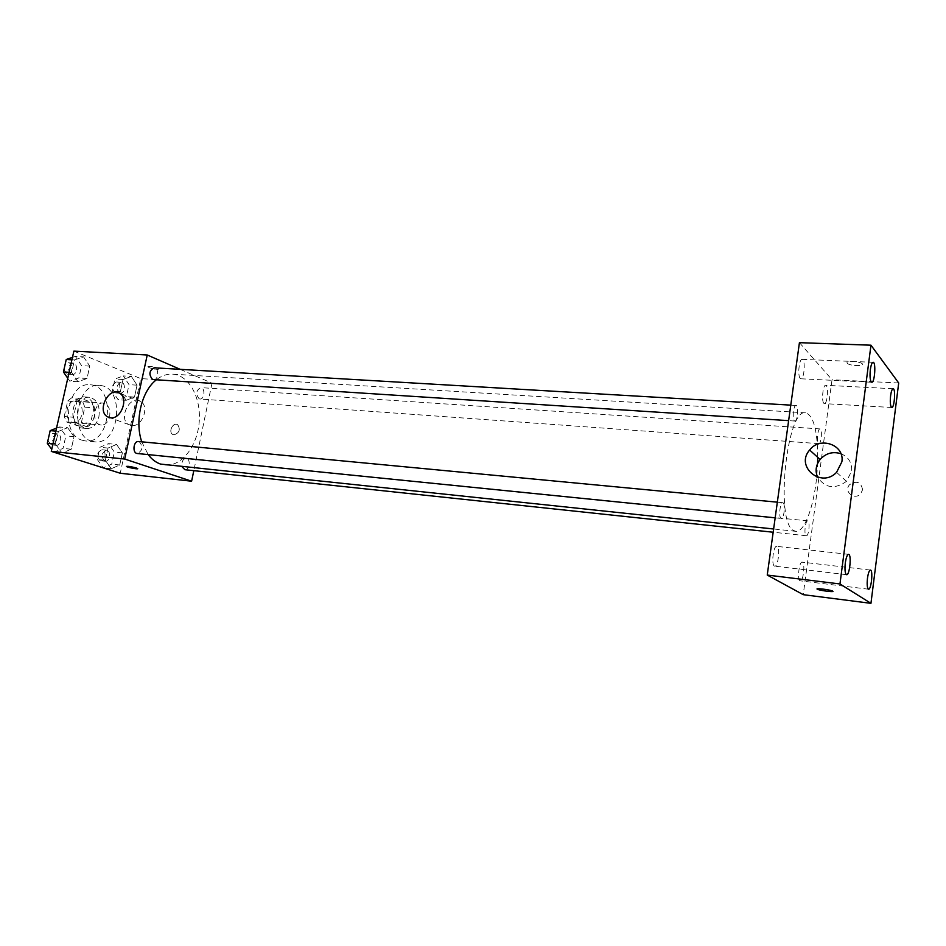 <?xml version="1.0" encoding="UTF-8"?>
<svg xmlns="http://www.w3.org/2000/svg" width="946" height="946" viewBox="0 0 946 946"><rect width="100%" height="100%" fill="white"/><g stroke="black" fill="none" stroke-linecap="round" stroke-linejoin="round"><path stroke-width="0.71" stroke-dasharray="4.73 3.55" d="M109.464 417.529C110.8 409.523 108.695 404.711 103.126 403.067C94.162 401.766 91.135 422.259 99.945 424.766L101.305 425.061C105.089 425.05 107.809 422.566 109.44 417.612M72.263 422.306L73.634 422.614C83.65 423.985 85.542 401.21 75.432 400.927C66.374 399.614 63.358 419.835 72.263 422.306M64.245 416.465L67.745 400.927L71.813 397.734L82.74 401.766L84.809 407.158L81.403 422.484L77.406 425.724L66.386 421.904L64.245 416.465L73.421 417.257L76.91 401.636L67.745 400.927M84.809 407.158L93.926 407.892L90.52 423.288L81.403 422.484M77.406 425.724L86.524 426.54L75.55 422.708L66.386 421.904M86.524 426.54L90.52 423.288M93.926 407.892L91.868 402.476L82.74 401.766M76.91 401.636L80.966 398.432L91.868 402.476M73.421 417.257L75.55 422.708M94.316 416.335C92.176 424.08 88.179 427.994 82.302 428.077C68.065 427.616 70.773 395.061 84.88 396.953C92.531 399.023 95.676 405.479 94.316 416.335M98.904 416.725C100.264 405.846 97.119 399.366 89.492 397.308C76.614 395.44 72.322 424.588 84.998 428.089L86.902 428.503C92.767 428.408 96.764 424.482 98.904 416.725M80.966 398.432L71.813 397.734M82.29 440.257L85.483 440.942C111.285 444.573 116.192 385.471 90.154 384.797C66.953 381.498 59.397 434.273 82.29 440.257M91.561 441.155L94.742 441.841C120.461 445.471 125.392 386.098 99.436 385.436C76.319 382.137 68.751 435.16 91.561 441.155M131.376 376.413L137.052 385.188L134.474 397.072L126.161 400.312L120.379 391.549L123.004 379.523L131.376 376.413L137.052 385.188L134.474 397.072L126.161 400.312L120.379 391.549L123.004 379.523L131.376 376.413L123.335 375.905L129.034 384.644L126.457 396.48L118.132 399.709L112.314 390.982L114.951 379.003L123.335 375.905M83.555 356.843L89.764 366.126L87.008 378.495L77.974 381.746L71.648 372.488L74.462 359.953L83.555 356.843L89.764 366.126L87.008 378.495L77.974 381.746L71.648 372.488L74.462 359.953L83.555 356.843L75.361 356.394L81.593 365.641L78.837 377.951L69.791 381.191L67.769 378.258M73.883 351.132L140.753 378.601L120.248 473.248M116.559 444.431L122.365 452.898L119.74 464.971L111.261 468.731L105.337 460.3L108.01 448.073L116.559 444.431L122.365 452.898L119.74 464.971L111.261 468.731L105.337 460.3L108.01 448.073L116.559 444.431L108.518 443.65L114.348 452.082L111.723 464.108L103.22 467.856L97.272 459.437L99.945 447.269L108.518 443.65M67.674 427.722L74.036 436.65L71.222 449.232L61.998 453.039L55.518 444.135L58.38 431.388L67.674 427.722L74.036 436.65L71.222 449.232L61.998 453.039L55.518 444.135L58.38 431.388L67.674 427.722L59.48 426.965L65.865 435.87L63.051 448.392L53.804 452.188L51.746 449.374M180.189 369.33L211.999 383.177L140.753 378.601M211.999 383.177L193.812 470.659M174.029 434.853C179.433 432.878 180.651 429.508 177.682 424.742C173.224 421.668 167.95 431.896 172.692 434.427L174.029 434.853C179.421 432.878 180.639 429.508 177.671 424.742C173.213 421.668 167.95 431.896 172.692 434.427L174.029 434.853M164.935 465.054C181.455 466.863 197.312 446.346 199.192 422.117C201.332 397.923 189.082 375.065 172.491 374.131C166.863 373.824 161.435 375.751 156.22 379.914M141.746 441.829L148.179 454.612M153.489 379.736C158.632 380.351 159.318 367.828 154.151 367.805M199.18 398.834L199.937 399.011C204.643 399.614 205.436 387.659 200.694 387.612C196.035 390.367 195.538 394.104 199.18 398.834M184.919 469.713C189.661 470.481 190.974 458.467 186.161 458.254C182.755 459.023 181.396 461.885 182.117 466.851M138.565 441.522L139.228 441.676C143.343 446.678 142.704 450.627 137.336 453.512M149.279 367.687C154.931 369.472 158.159 369.862 158.952 368.857C157.675 367.32 146.275 365.369 148.084 367.001L149.279 367.687C154.931 369.484 158.159 369.874 158.952 368.857C157.675 367.32 146.275 365.369 148.084 367.001L149.279 367.687M126.421 466.378L137.714 468.684M131.861 425.534L128.798 424.565C117.588 418.629 130.347 393.95 140.765 401.447C149.787 406.52 142.184 427.119 131.861 425.534M817.734 457.332C817.474 430.205 813.43 415.377 805.625 412.834C786.859 407.608 774.904 521.814 793.458 530.422L795.787 531.321C804.301 532.645 813.879 506.808 816.682 476.902M816.847 475.259L817.592 463.528M783.111 502.834C785.629 504.242 783.927 519.118 781.313 518.455C778.416 518.562 779.93 502.019 782.756 502.693L783.111 502.834M818.467 443.449L818.858 443.639C821.329 444.159 822.5 428.739 819.981 428.916C817.77 428.361 816.351 441.9 818.467 443.449M806.063 535.637L806.335 535.743C808.854 536.358 810.308 520.797 807.73 520.879C805.401 520.241 803.781 534.502 806.063 535.637M794.415 420.828L794.888 421.053C797.667 421.597 798.838 405.243 796 405.444C793.528 404.864 792.062 419.078 794.415 420.828M799.429 342.665L832.031 379.748L803.237 594.667M823.86 403.339C821.305 401.187 822.961 384.655 825.669 385.306C828.791 385.046 827.478 404.226 824.415 403.623L823.86 403.339M799.997 580.714C797.052 579.567 799.204 561.285 802.173 562.137C805.424 562.078 803.426 581.624 800.269 580.809L799.997 580.714M774.407 566.051C771.12 564.727 773.402 545.44 776.725 546.362C780.391 546.303 778.298 567.032 774.739 566.157L774.407 566.051M800.257 378.435C797.419 376.035 799.122 358.7 802.137 359.35C805.637 359.054 804.36 379.405 800.919 378.79L800.257 378.435M898.7 382.976L832.031 379.748M847.238 363.252L847.51 363.512C850.501 366.173 865.803 366.279 862.078 363.607C859.264 361.112 844.813 360.781 847.238 363.252L847.51 363.524C850.501 366.173 865.803 366.291 862.078 363.619C859.264 361.112 844.813 360.793 847.238 363.264M862.598 489.768C861.026 481.987 856.686 480.296 849.591 484.683C843.253 491.352 854.451 500.73 860.624 493.824L862.598 489.768M840.923 453.69C848.609 457.024 852.169 462.831 851.637 471.096L846.469 481.348C834.857 489.59 825.231 488.207 817.592 477.198M862.598 489.756C861.026 481.987 856.686 480.296 849.591 484.671C843.253 491.352 854.451 500.73 860.624 493.824L862.598 489.756M817.096 588.956C816.741 588.045 829.748 589.748 832.385 590.966L832.906 591.345M56.535 428.124L59.48 426.965M55.388 445.176L56.027 445.318C61.395 446.122 62.649 434.048 57.221 433.8C51.711 436.579 51.096 440.363 55.388 445.176M74.036 436.65L65.865 435.87M71.222 449.232L63.051 448.392M61.998 453.039L53.804 452.188M55.518 444.135L52.976 443.875M58.38 431.388L55.849 431.151M47.856 440.836L51.38 444.845C56.76 445.661 58.013 433.611 52.574 433.363L49.157 435.089M72.475 357.375L75.361 356.394M71.34 374.297L72.251 374.51C77.56 375.113 78.199 363.087 72.866 363.039C67.698 365.771 67.19 369.519 71.34 374.297M89.764 366.126L81.593 365.641M87.008 378.495L78.837 377.951M77.974 381.746L69.791 381.191M71.648 372.488L69.105 372.322M74.462 359.953L71.931 359.811M63.879 369.969L67.604 374.202C72.925 374.817 73.552 362.815 68.207 362.767L65.156 364.316M104.687 461.128L105.243 461.246C110.162 462.026 111.439 450.462 106.46 450.225C101.352 452.909 100.761 456.54 104.687 461.128M122.365 452.898L114.348 452.082M119.74 464.971L111.723 464.108M111.261 468.731L103.22 467.856M105.337 460.3L97.272 459.437M108.01 448.073L99.945 447.269M100.122 460.643L100.678 460.761C105.597 461.542 106.874 450 101.896 449.764C96.776 452.436 96.185 456.067 100.122 460.643M119.574 393.098L120.367 393.276C125.227 393.879 125.972 382.373 121.076 382.302C116.275 384.927 115.767 388.522 119.574 393.098M137.052 385.188L129.034 384.644M134.474 397.072L126.457 396.48M126.161 400.312L118.132 399.709M120.379 391.549L112.314 390.982M123.004 379.523L114.951 379.003M115.01 392.767L115.802 392.945C120.674 393.548 121.419 382.066 116.512 381.995C111.699 384.62 111.202 388.203 115.01 392.767M73.634 422.614L101.305 425.061M75.432 400.927L103.126 403.067M89.492 397.308L84.88 396.953M86.902 428.503L82.302 428.077M99.436 385.436L90.154 384.797M94.742 441.841L85.483 440.942M140.765 401.447L119.74 393.264M128.798 424.565L110.043 417.742M805.625 412.834L172.491 374.131M795.787 531.321L773.627 528.991M775.176 517.84L781.313 518.455M777.34 502.172L782.756 502.693M819.981 428.916L200.694 387.612M818.858 443.639L199.937 399.011M807.73 520.879L186.161 458.254M806.335 535.743L773.178 532.231M796 405.444L790.773 405.136M794.888 421.053L788.633 420.651M893.119 388.723L825.669 385.306M891.794 407.49L824.415 403.623M870.45 570.071L802.173 562.137M868.558 589.216L800.269 580.809M848.586 554.356L776.725 546.362M846.599 574.695L774.739 566.157M873.099 362.306L802.137 359.35M871.786 382.243L800.919 378.79M846.469 481.348L836.571 472.338M57.221 433.8L52.574 433.363M56.027 445.318L51.38 444.845M72.866 363.039L68.207 362.767M72.251 374.51L67.604 374.202M106.46 450.225L101.896 449.764M105.243 461.246L100.678 460.761M121.076 382.302L116.512 381.995M120.367 393.276L115.802 392.945"/><path stroke-width="1.42" d="M193.812 470.659L191.612 481.207L120.248 473.248L51.285 451.396L73.883 351.132L147.233 354.998L180.189 369.33M148.179 454.612C151.762 459.33 155.889 462.488 160.572 464.084L773.627 528.991M156.22 379.914C141.569 391.183 134.521 420.84 141.746 441.829M191.612 481.207L124.718 459.047L147.233 354.998M790.773 405.136L154.151 367.805C149.125 370.666 148.605 374.569 152.602 379.535L788.633 420.651M182.117 466.851L184.919 469.713L773.178 532.231M775.176 517.84L137.336 453.512C132.085 453.288 133.374 440.73 138.565 441.522L777.34 502.172M124.718 459.047L51.285 451.396M110.635 417.813L107.548 416.831C96.267 410.836 109.275 385.684 119.74 393.264C128.833 398.384 121.064 419.385 110.635 417.813M136.342 467.998L137.56 468.507C139.488 469.642 127.982 467.62 126.575 466.567C127.284 466 130.548 466.473 136.342 467.998M137.714 468.684C134.651 468.79 130.938 468.081 126.575 466.567L126.421 466.378M816.682 476.902L816.847 475.259M817.592 463.528L817.734 457.332M803.237 594.667L767.241 575.062L799.429 342.665L870.97 345.195L898.7 382.976L870.947 603.335L803.237 594.667M870.947 603.335L839.965 583.966L767.241 575.062M832.705 591.132C835.212 592.444 820.596 590.706 817.616 589.346C813.631 587.785 829.086 589.488 832.385 590.966L832.705 591.132M839.965 583.966L870.97 345.195M841.869 461.814L836.571 472.338C821.175 488.668 794.936 466.437 809.646 450.024C819.969 436 844.896 444.845 841.869 461.814M870.355 369.567C869.729 375.597 870.013 379.701 871.219 381.888L871.786 382.243C874.754 382.846 876.138 361.975 873.099 362.306C871.94 362.543 871.03 364.967 870.355 369.567M845.31 562.941C844.66 569.173 844.991 573.051 846.303 574.589L846.599 574.695C849.685 575.523 851.767 554.25 848.586 554.356C847.214 554.652 846.126 557.513 845.31 562.941M867.482 578.231C866.867 584.108 867.151 587.738 868.322 589.133L868.558 589.216C871.278 589.997 873.264 569.953 870.45 570.071C869.22 570.355 868.239 573.075 867.482 578.231M890.612 395.7C890.02 401.388 890.257 405.219 891.321 407.194L891.794 407.49C894.431 408.081 895.827 388.428 893.119 388.723C892.078 388.96 891.238 391.289 890.612 395.7M817.592 477.198C815.014 470.978 815.854 465.077 820.099 459.484C825.882 453.193 832.823 451.266 840.923 453.69M832.906 591.345C833.142 592.243 820.217 590.541 817.616 589.334L817.096 588.956M51.746 449.374L47.3 443.307L50.173 430.619L56.535 428.124M52.976 443.875L47.3 443.307M55.849 431.151L50.173 430.619M49.157 435.089L47.856 440.836M67.769 378.258L63.429 371.967L66.244 359.48L72.475 357.375M69.105 372.322L63.429 371.967M71.931 359.811L66.244 359.48M65.156 364.316L63.879 369.969M110.043 417.742L107.548 416.831M820.099 459.484L809.646 450.024"/></g></svg>
